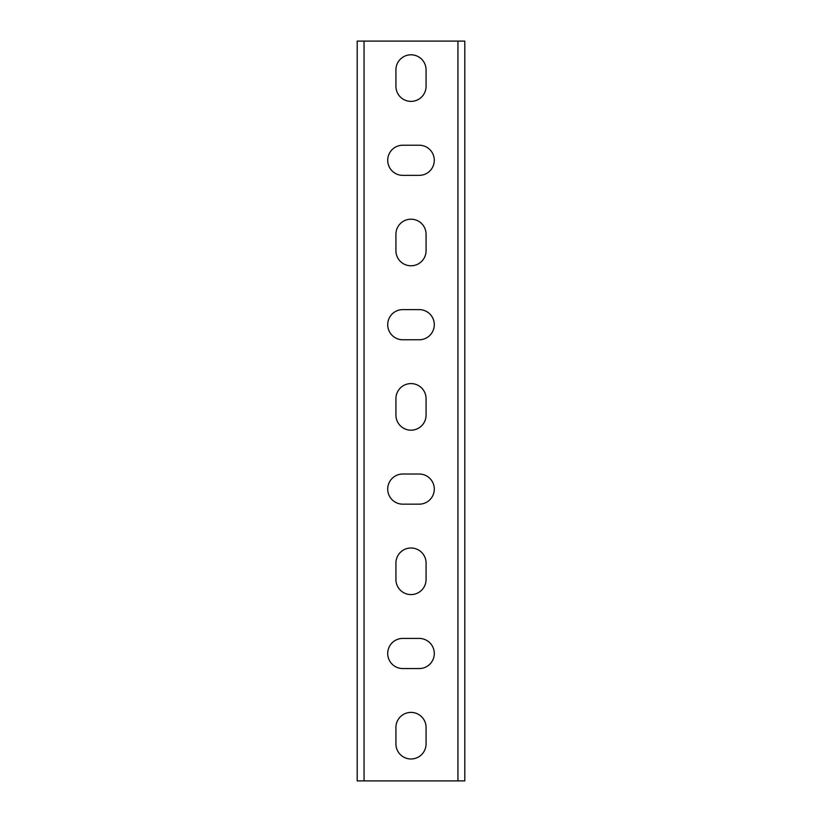 <?xml version="1.0" encoding="UTF-8"?>
<svg xmlns="http://www.w3.org/2000/svg" width="822" height="822" viewBox="0 0 822 822"><rect width="100%" height="100%" fill="white"/><g stroke="black" fill="none" stroke-linecap="round" stroke-linejoin="round"><path stroke-width="1.23" d="M364.054 780.9L357.2 780.9L357.2 41.1L364.054 41.1L364.054 780.9L457.946 780.9L457.946 41.1L364.054 41.1M457.946 41.1L464.8 41.1L464.8 780.9L457.946 780.9M395.927 69.87A15.073 15.073 0 0 1 411 54.797A15.073 15.073 0 0 1 426.073 69.87L426.073 86.31A15.073 15.073 0 0 1 411 101.383A15.073 15.073 0 0 1 395.927 86.31L395.927 69.87M395.927 234.27A15.073 15.073 0 0 1 411 219.197A15.073 15.073 0 0 1 426.073 234.27L426.073 250.71A15.073 15.073 0 0 1 411 265.783A15.073 15.073 0 0 1 395.927 250.71L395.927 234.27M395.927 398.67A15.073 15.073 0 0 1 411 383.597A15.073 15.073 0 0 1 426.073 398.67L426.073 415.11A15.073 15.073 0 0 1 411 430.183A15.073 15.073 0 0 1 395.927 415.11L395.927 398.67M395.927 563.07A15.073 15.073 0 0 1 411 547.997A15.073 15.073 0 0 1 426.073 563.07L426.073 579.51A15.073 15.073 0 0 1 411 594.583A15.073 15.073 0 0 1 395.927 579.51L395.927 563.07M395.927 727.47A15.073 15.073 0 0 1 411 712.397A15.073 15.073 0 0 1 426.073 727.47L426.073 743.91A15.073 15.073 0 0 1 411 758.983A15.073 15.073 0 0 1 395.927 743.91L395.927 727.47M419.22 638.417A15.073 15.073 0 0 1 434.293 653.49A15.073 15.073 0 0 1 419.22 668.563L402.78 668.563A15.073 15.073 0 0 1 387.707 653.49A15.073 15.073 0 0 1 402.78 638.417L419.22 638.417M419.22 474.017A15.073 15.073 0 0 1 434.293 489.09A15.073 15.073 0 0 1 419.22 504.163L402.78 504.163A15.073 15.073 0 0 1 387.707 489.09A15.073 15.073 0 0 1 402.78 474.017L419.22 474.017M419.22 309.617A15.073 15.073 0 0 1 434.293 324.69A15.073 15.073 0 0 1 419.22 339.763L402.78 339.763A15.073 15.073 0 0 1 387.707 324.69A15.073 15.073 0 0 1 402.78 309.617L419.22 309.617M419.22 145.217A15.073 15.073 0 0 1 434.293 160.29A15.073 15.073 0 0 1 419.22 175.363L402.78 175.363A15.073 15.073 0 0 1 387.707 160.29A15.073 15.073 0 0 1 402.78 145.217L419.22 145.217"/></g></svg>
